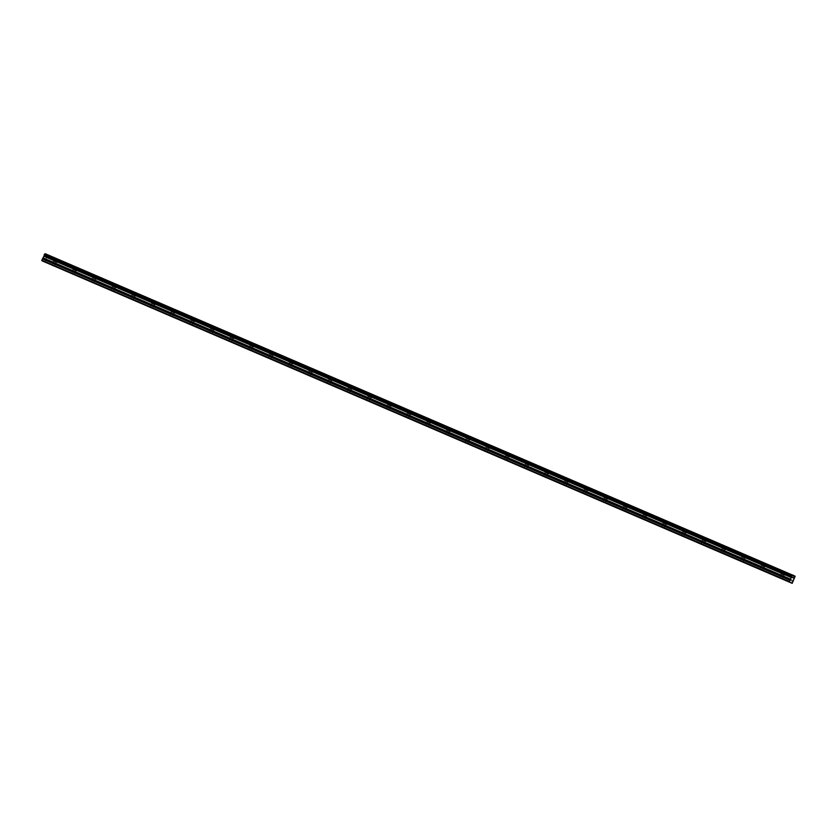 <?xml version="1.0" encoding="UTF-8"?>
<svg xmlns="http://www.w3.org/2000/svg" width="837" height="837" viewBox="0 0 837 837"><rect width="100%" height="100%" fill="white"/><g stroke="black" fill="none" stroke-linecap="round" stroke-linejoin="round"><path stroke-width="0.63" stroke-dasharray="4.18 3.14" d="M783.097 574.747L781.339 573.983L783.097 574.747M55.347 261.929L53.599 261.165L55.347 261.929M75.016 270.382L73.269 269.619L75.016 270.382M94.686 278.836L92.938 278.072L94.686 278.836M114.355 287.29L112.608 286.526L114.355 287.29M134.025 295.743L132.277 294.98L134.025 295.743M153.694 304.197L151.947 303.433L153.694 304.197M173.364 312.651L171.616 311.887L173.364 312.651M193.033 321.105L191.275 320.341L193.033 321.105M212.703 329.558L210.945 328.795L212.703 329.558M232.362 338.022L230.614 337.248L232.362 338.022M252.031 346.476L250.284 345.712L252.031 346.476M271.701 354.93L269.953 354.166L271.701 354.93M291.37 363.384L289.623 362.62L291.37 363.384M311.04 371.837L309.292 371.073L311.04 371.837M330.709 380.291L328.962 379.527L330.709 380.291M350.379 388.745L348.631 387.981L350.379 388.745M370.048 397.198L368.301 396.435L370.048 397.198M389.718 405.652L387.97 404.888L389.718 405.652M409.387 414.106L407.64 413.342L409.387 414.106M429.057 422.559L427.309 421.796L429.057 422.559M448.726 431.013L446.979 430.249L448.726 431.013M468.396 439.467L466.648 438.703L468.396 439.467M488.065 447.931L486.307 447.157L488.065 447.931M507.735 456.385L505.977 455.621L507.735 456.385M527.394 464.838L525.646 464.075L527.394 464.838M547.063 473.292L545.316 472.528L547.063 473.292M566.733 481.746L564.985 480.982L566.733 481.746M586.402 490.2L584.655 489.436L586.402 490.2M606.072 498.653L604.324 497.889L606.072 498.653M625.741 507.107L623.994 506.343L625.741 507.107M645.411 515.561L643.663 514.797L645.411 515.561M665.08 524.014L663.333 523.251L665.08 524.014M684.75 532.468L683.002 531.704L684.75 532.468M704.419 540.922L702.672 540.158L704.419 540.922M724.089 549.375L722.341 548.612L724.089 549.375M743.758 557.829L742.011 557.065L743.758 557.829M763.428 566.293L761.68 565.53L763.428 566.293M783.202 570.949L785.953 572.152L783.202 570.949M781.81 574.172L784.562 575.375L781.81 574.172M55.462 258.141L58.203 259.334L55.462 258.141M54.07 261.353L56.811 262.556L54.07 261.353M75.131 266.595L77.872 267.798L75.131 266.595M73.74 269.807L76.481 271.01L73.74 269.807M94.801 275.049L97.542 276.252L94.801 275.049M93.409 278.261L96.15 279.464L93.409 278.261M114.47 283.502L117.211 284.706L114.47 283.502M113.079 286.714L115.82 287.918L113.079 286.714M134.129 291.956L136.881 293.159L134.129 291.956M132.738 295.168L135.489 296.371L132.738 295.168M153.799 300.41L156.55 301.613L153.799 300.41M152.407 303.622L155.159 304.825L152.407 303.622M173.468 308.863L176.22 310.067L173.468 308.863M172.077 312.075L174.828 313.279L172.077 312.075M193.138 317.317L195.889 318.52L193.138 317.317M191.746 320.54L194.498 321.732L191.746 320.54M212.807 325.771L215.559 326.974L212.807 325.771M211.416 328.993L214.167 330.186L211.416 328.993M232.477 334.225L235.228 335.428L232.477 334.225M231.085 337.447L233.837 338.64L231.085 337.447M252.146 342.678L254.898 343.881L252.146 342.678M250.755 345.901L253.506 347.104L250.755 345.901M271.816 351.132L274.567 352.335L271.816 351.132M270.424 354.354L273.176 355.558L270.424 354.354M291.485 359.596L294.237 360.789L291.485 359.596M290.094 362.808L292.845 364.011L290.094 362.808M311.155 368.05L313.896 369.243L311.155 368.05M309.763 371.262L312.504 372.465L309.763 371.262M330.824 376.504L333.565 377.696L330.824 376.504M329.433 379.716L332.174 380.919L329.433 379.716M350.494 384.957L353.235 386.16L350.494 384.957M349.102 388.169L351.843 389.372L349.102 388.169M370.163 393.411L372.904 394.614L370.163 393.411M368.772 396.623L371.513 397.826L368.772 396.623M389.833 401.865L392.574 403.068L389.833 401.865M388.441 405.077L391.182 406.28L388.441 405.077M409.502 410.318L412.243 411.522L409.502 410.318M408.1 413.53L410.852 414.733L408.1 413.53M429.161 418.772L431.913 419.975L429.161 418.772M427.77 421.984L430.521 423.187L427.77 421.984M448.831 427.226L451.582 428.429L448.831 427.226M447.439 430.448L450.191 431.641L447.439 430.448M468.5 435.679L471.252 436.883L468.5 435.679M467.109 438.902L469.86 440.095L467.109 438.902M488.17 444.133L490.921 445.336L488.17 444.133M486.778 447.356L489.53 448.548L486.778 447.356M507.839 452.587L510.591 453.79L507.839 452.587M506.448 455.809L509.199 457.012L506.448 455.809M527.509 461.041L530.26 462.244L527.509 461.041M526.117 464.263L528.869 465.466L526.117 464.263M547.178 469.505L549.93 470.697L547.178 469.505M545.787 472.717L548.538 473.92L545.787 472.717M566.848 477.958L569.599 479.151L566.848 477.958M565.456 481.17L568.208 482.374L565.456 481.17M586.517 486.412L589.269 487.605L586.517 486.412M585.126 489.624L587.877 490.827L585.126 489.624M606.187 494.866L608.928 496.069L606.187 494.866M604.795 498.078L607.536 499.281L604.795 498.078M625.856 503.319L628.597 504.523L625.856 503.319M624.465 506.531L627.206 507.735L624.465 506.531M645.526 511.773L648.267 512.976L645.526 511.773M644.134 514.985L646.875 516.188L644.134 514.985M665.195 520.227L667.936 521.43L665.195 520.227M663.804 523.439L666.545 524.642L663.804 523.439M684.865 528.681L687.606 529.884L684.865 528.681M683.473 531.893L686.214 533.096L683.473 531.893M704.534 537.134L707.275 538.337L704.534 537.134M703.132 540.357L705.884 541.549L703.132 540.357M724.193 545.588L726.945 546.791L724.193 545.588M722.802 548.81L725.553 550.003L722.802 548.81M743.863 554.042L746.614 555.245L743.863 554.042M742.471 557.264L745.223 558.457L742.471 557.264M763.532 562.495L766.284 563.699L763.532 562.495M762.141 565.718L764.892 566.921L762.141 565.718M794.187 578.419L46.778 257.147L45.805 259.104L45.742 260.255L793.152 581.527M795.15 576.233L47.74 254.961L47.709 255.683L795.119 576.955M795.108 577.07L47.709 255.683M47.699 255.798L47.385 256.509L794.805 577.781M794.721 577.865L47.385 256.509M47.311 256.603L46.82 257.095L794.229 578.367M46.527 257.44L793.936 578.712M793.12 581.663L45.742 260.255M45.711 260.391L45.135 261.709L792.555 582.981M792.524 583.012L45.135 261.709M45.083 253.663L795.15 576.128M45.805 259.104L793.214 580.376M794.02 578.597L46.6 257.325M44.811 262.033L792.221 583.305M793.183 580.512L45.773 259.24M782.145 578.995L783.851 575.061M54.395 266.176L56.1 262.243M74.064 274.63L75.769 270.696M93.734 283.084L95.439 279.15M113.403 291.538L115.108 287.604M133.073 299.991L134.778 296.068M152.742 308.445L154.447 304.522M172.412 316.899L174.117 312.975M192.081 325.352L193.786 321.429M211.751 333.817L213.445 329.883M231.42 342.27L233.115 338.336M251.09 350.724L252.784 346.79M270.759 359.178L272.454 355.244M290.429 367.631L292.123 363.697M310.098 376.085L311.793 372.151M329.768 384.539L331.462 380.605M349.427 392.992L351.132 389.059M369.096 401.446L370.801 397.512M388.766 409.9L390.471 405.976M408.435 418.354L410.14 414.43M428.105 426.807L429.81 422.884M447.774 435.261L449.479 431.337M467.444 443.725L469.149 439.791M487.113 452.179L488.818 448.245M506.783 460.632L508.477 456.699M526.452 469.086L528.147 465.152M546.122 477.54L547.817 473.606M565.791 485.994L567.486 482.06M585.461 494.447L587.155 490.513M605.13 502.901L606.825 498.967M624.789 511.355L626.494 507.421M644.459 519.808L646.164 515.885M664.128 528.262L665.833 524.339M683.798 536.716L685.503 532.792M703.467 545.169L705.172 541.246M723.137 553.634L724.842 549.7M742.806 562.087L744.511 558.153M762.476 570.541L764.181 566.607M784.562 575.375L785.953 572.152M56.811 262.556L58.203 259.334M76.481 271.01L77.872 267.798M96.15 279.464L97.542 276.252M115.82 287.918L117.211 284.706M135.489 296.371L136.881 293.159M155.159 304.825L156.55 301.613M174.828 313.279L176.22 310.067M194.498 321.732L195.889 318.52M214.167 330.186L215.559 326.974M233.837 338.64L235.228 335.428M253.506 347.104L254.898 343.881M273.176 355.558L274.567 352.335M292.845 364.011L294.237 360.789M312.504 372.465L313.896 369.243M332.174 380.919L333.565 377.696M351.843 389.372L353.235 386.16M371.513 397.826L372.904 394.614M391.182 406.28L392.574 403.068M410.852 414.733L412.243 411.522M430.521 423.187L431.913 419.975M450.191 431.641L451.582 428.429M469.86 440.095L471.252 436.883M489.53 448.548L490.921 445.336M509.199 457.012L510.591 453.79M528.869 465.466L530.26 462.244M548.538 473.92L549.93 470.697M568.208 482.374L569.599 479.151M587.877 490.827L589.269 487.605M607.536 499.281L608.928 496.069M627.206 507.735L628.597 504.523M646.875 516.188L648.267 512.976M666.545 524.642L667.936 521.43M686.214 533.096L687.606 529.884M705.884 541.549L707.275 538.337M725.553 550.003L726.945 546.791M745.223 558.457L746.614 555.245M764.892 566.921L766.284 563.699M779.645 577.907L781.339 573.983M51.894 265.099L53.599 261.165M71.564 273.553L73.269 269.619M91.233 282.006L92.938 278.072M110.902 290.46L112.608 286.526M130.572 298.914L132.277 294.98M150.241 307.367L151.947 303.433M169.911 315.821L171.616 311.887M189.58 324.275L191.275 320.341M209.25 332.728L210.945 328.795M228.919 341.182L230.614 337.248M248.589 349.636L250.284 345.712M268.258 358.09L269.953 354.166M287.928 366.543L289.623 362.62M307.587 374.997L309.292 371.073M327.257 383.461L328.962 379.527M346.926 391.915L348.631 387.981M366.596 400.368L368.301 396.435M386.265 408.822L387.97 404.888M405.935 417.276L407.64 413.342M425.604 425.73L427.309 421.796M445.274 434.183L446.979 430.249M464.943 442.637L466.648 438.703M484.613 451.091L486.307 447.157M504.282 459.544L505.977 455.621M523.952 467.998L525.646 464.075M543.621 476.452L545.316 472.528M563.291 484.905L564.985 480.982M582.96 493.37L584.655 489.436M602.619 501.823L604.324 497.889M622.289 510.277L623.994 506.343M641.958 518.731L643.663 514.797M661.628 527.184L663.333 523.251M681.297 535.638L683.002 531.704M700.967 544.092L702.672 540.158M720.636 552.546L722.341 548.612M740.306 560.999L742.011 557.065M759.975 569.453L761.68 565.53M780.628 573.669L782.02 570.457M52.888 260.851L54.279 257.639M72.557 269.305L73.949 266.093M92.216 277.758L93.618 274.546M111.886 286.212L113.277 283M131.555 294.676L132.947 291.454M151.225 303.13L152.616 299.908M170.894 311.584L172.286 308.361M190.564 320.037L191.955 316.815M210.233 328.491L211.625 325.269M229.903 336.945L231.294 333.733M249.572 345.399L250.964 342.187M269.242 353.852L270.633 350.64M288.911 362.306L290.303 359.094M308.581 370.76L309.972 367.548M328.25 379.213L329.642 376.001M347.92 387.667L349.311 384.455M367.589 396.121L368.981 392.909M387.249 404.585L388.65 401.362M406.918 413.039L408.31 409.816M426.588 421.492L427.979 418.27M446.257 429.946L447.649 426.724M465.927 438.4L467.318 435.177M485.596 446.853L486.988 443.631M505.266 455.307L506.657 452.095M524.935 463.761L526.327 460.549M544.605 472.214L545.996 469.002M564.274 480.668L565.666 477.456M583.944 489.122L585.335 485.91M603.613 497.576L605.005 494.364M623.283 506.029L624.674 502.817M642.952 514.483L644.344 511.271M662.622 522.947L664.013 519.725M682.281 531.401L683.672 528.178M701.95 539.855L703.342 536.632M721.62 548.308L723.011 545.086M741.289 556.762L742.681 553.539M760.959 565.216L762.35 562.004"/><path stroke-width="1.26" d="M781.392 578.67L779.645 577.907L781.392 578.67M53.641 265.863L51.894 265.099L53.641 265.863M73.311 274.316L71.564 273.553L73.311 274.316M92.98 282.77L91.233 282.006L92.98 282.77M112.65 291.224L110.902 290.46L112.65 291.224M132.319 299.677L130.572 298.914L132.319 299.677M151.989 308.131L150.241 307.367L151.989 308.131M171.658 316.585L169.911 315.821L171.658 316.585M191.328 325.038L189.58 324.275L191.328 325.038M210.997 333.492L209.25 332.728L210.997 333.492M230.667 341.946L228.919 341.182L230.667 341.946M250.336 350.4L248.589 349.636L250.336 350.4M270.006 358.853L268.258 358.09L270.006 358.853M289.675 367.307L287.928 366.543L289.675 367.307M309.345 375.771L307.587 374.997L309.345 375.771M329.014 384.225L327.257 383.461L329.014 384.225M348.673 392.679L346.926 391.915L348.673 392.679M368.343 401.132L366.596 400.368L368.343 401.132M388.012 409.586L386.265 408.822L388.012 409.586M407.682 418.04L405.935 417.276L407.682 418.04M427.351 426.493L425.604 425.73L427.351 426.493M447.021 434.947L445.274 434.183L447.021 434.947M466.69 443.401L464.943 442.637L466.69 443.401M486.36 451.854L484.613 451.091L486.36 451.854M506.029 460.308L504.282 459.544L506.029 460.308M525.699 468.762L523.952 467.998L525.699 468.762M545.368 477.216L543.621 476.452L545.368 477.216M565.038 485.68L563.291 484.905L565.038 485.68M584.707 494.133L582.96 493.37L584.707 494.133M604.377 502.587L602.619 501.823L604.377 502.587M624.046 511.041L622.289 510.277L624.046 511.041M643.705 519.495L641.958 518.731L643.705 519.495M663.375 527.948L661.628 527.184L663.375 527.948M683.044 536.402L681.297 535.638L683.044 536.402M702.714 544.856L700.967 544.092L702.714 544.856M722.383 553.309L720.636 552.546L722.383 553.309M742.053 561.763L740.306 560.999L742.053 561.763M761.722 570.217L759.975 569.453L761.722 570.217M791.53 576.316L44.099 255.159L791.52 576.431L792.493 574.935L795.15 576.233L792.189 583.337L41.85 260.757L792.189 583.337M44.11 255.044L44.424 254.333L791.833 575.605M45.083 253.663L792.409 575.009M789.281 581.558L41.86 260.286L789.281 581.558L789.929 580.083L42.509 258.811L44.068 255.934L791.478 577.206L791.52 576.431M791.478 577.206L789.929 580.083M789.281 581.516L41.86 260.286M41.871 260.244L42.436 258.926L789.846 580.198M791.488 577.143L44.068 255.934M44.079 255.871L44.099 255.159M791.917 575.521L44.424 254.333M44.026 256.321L791.436 577.593M790.714 579.256L43.304 257.984M43.221 258.099L790.641 579.371M44.058 256.185L791.467 577.457"/></g></svg>
